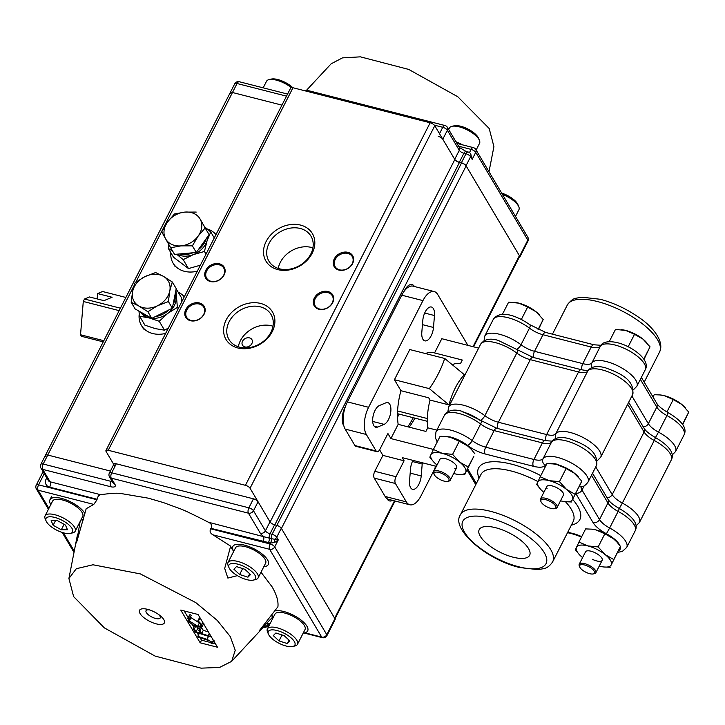 <?xml version="1.0" encoding="UTF-8"?>
<svg xmlns="http://www.w3.org/2000/svg" width="725" height="725" viewBox="0 0 725 725"><rect width="100%" height="100%" fill="white"/><g stroke="black" fill="none" stroke-linecap="round" stroke-linejoin="round"><path stroke-width="1.09" d="M444.715 358.467C441.262 368.943 436.133 379.003 429.345 388.636L394.427 379.719L409.797 349.55L444.715 358.467L464.372 374.734A42.974 20.382 104.3 0 0 455.418 387.694A42.974 20.382 104.3 0 0 448.993 404.913L430.043 400.073A42.974 20.382 104.3 0 0 427.741 427.822L436.84 430.142M478.636 348.118L441.797 338.711L434.547 352.939A46.971 22.276 104.3 0 0 433.632 352.667A46.971 22.276 104.3 0 0 425.484 353.555M434.547 352.939L462.287 360.026L460.457 363.633A42.974 20.382 104.3 0 0 460.384 363.615A42.974 20.382 104.3 0 0 452.309 364.711M375.052 410.386A11.31 5.365 104.3 0 0 375.749 427.243A11.31 5.365 104.3 0 0 377.653 427.052L384.114 424.361A11.31 5.365 104.3 0 0 390.612 413.023A11.31 5.365 104.3 0 0 387.812 402.629A11.31 5.365 104.3 0 0 385.899 402.819L379.438 405.511A11.31 5.365 104.3 0 0 375.052 410.386M425.14 312.076A11.31 5.365 104.3 0 0 422.802 320.405L421.814 332.331A11.31 5.365 104.3 0 0 424.85 340.859A11.31 5.365 104.3 0 0 433.487 327.464L434.474 315.538A11.31 5.365 104.3 0 0 431.438 307.01A11.31 5.365 104.3 0 0 425.14 312.076M412.96 460.375A11.31 5.365 104.3 0 0 412.869 460.547A11.31 5.365 104.3 0 0 410.531 468.876L409.543 480.802A11.31 5.365 104.3 0 0 412.579 489.33A11.31 5.365 104.3 0 0 421.216 475.935L422.204 464.018A11.31 5.365 104.3 0 0 422.267 462.749M429.345 388.636L448.993 404.913M430.043 400.073L428.692 397.798L400.943 390.712A46.971 22.276 104.3 0 0 398.161 424.343L390.911 438.58L433.414 449.428M398.161 424.343L425.91 431.429L427.741 427.822M436.359 466.356L402.221 457.629L404.088 460.792L395.986 476.706L374.789 471.295L382.9 455.382L404.088 460.792M394.427 379.719L400.943 390.712M390.911 438.58L387.911 433.523L379.809 449.437A5.048 2.393 -75.7 0 1 377 451.693A5.048 2.393 -75.7 0 1 376.121 450.968L366.352 434.493A20.2 9.579 -75.7 0 1 368.599 407.296L422.956 300.612A20.2 9.579 -75.7 0 1 434.202 291.559A20.2 9.579 -75.7 0 1 437.692 294.468L467.897 345.372M409.19 427.161A46.971 22.276 104.3 0 0 414.872 418.126M435.381 466.103A5.048 2.393 -75.7 0 1 434.357 469.646L421.062 495.737A20.2 9.579 -75.7 0 1 409.815 504.781A20.2 9.579 -75.7 0 1 406.317 501.881L395.424 483.502A5.048 2.393 -75.7 0 1 395.986 476.706M379.601 449.817L382.9 455.382M434.202 291.559L413.005 286.148A20.2 9.579 104.3 0 0 401.759 295.193L422.956 300.612M368.599 407.296L347.402 401.886L401.759 295.193M347.402 401.886A20.2 9.579 104.3 0 0 345.154 429.082L366.352 434.493M376.121 450.968L354.924 445.558L345.154 429.082M354.924 445.558A5.048 2.393 104.3 0 0 355.803 446.283L377 451.693M409.815 504.781L388.618 499.371A20.2 9.579 -75.7 0 1 385.12 496.462L374.227 478.092A5.048 2.393 -75.7 0 1 374.789 471.295M495.683 527.728A28.284 10.667 27 0 1 521.085 540.542A28.284 10.667 27 0 1 529.622 555.314A28.284 10.667 27 0 1 513.164 557.208A28.284 10.667 27 0 1 487.762 544.393A28.284 10.667 27 0 1 479.225 529.631A28.284 10.667 27 0 1 495.683 527.728M546.65 464.163A20.3 7.658 -153 0 0 545.399 465.233A21.034 7.93 27 0 1 533.382 466.293L485.134 453.968A21.034 7.93 27 0 1 467.344 445.304A20.3 7.658 -153 0 0 450.171 436.93L441.298 436.323M439.812 436.876L438.063 440.311M579.783 485.505L581.586 481.563M581.196 480.376L572.143 471.123L557.008 464.218A20.3 7.658 -153 0 0 548.136 463.61M397.508 413.694L427.324 421.307M427.351 418.552L397.599 410.957M434.175 474.458L433.704 473.343A9.343 3.525 27 0 1 433.641 471.694A9.343 3.525 27 0 1 435.48 470.697A9.343 3.525 27 0 1 445.612 473.969A9.343 3.525 27 0 1 450.288 480.177A9.343 3.525 27 0 1 448.911 481.092L447.742 481.364A8.337 3.145 27 0 1 447.325 481.436A8.337 3.145 27 0 1 439.776 479.397A8.337 3.145 27 0 1 434.175 474.458A8.337 3.145 27 0 1 435.752 472.102A8.337 3.145 27 0 1 446.138 475.963A8.337 3.145 27 0 1 447.742 481.364M523.097 320.359L519.598 318.601M503.123 314.396L502.389 314.414M521.529 319.091L527.682 307.019L518.882 303.159L508.633 302.153L502.47 314.224M538.05 329.621L543.188 319.526L536.165 311.85L527.682 307.019M538.331 329.748L543.188 319.526M539.808 315.312L539.409 314.877A19.339 7.295 -153 0 0 536.165 311.85A19.339 7.295 -153 0 0 518.882 303.159A19.339 7.295 -153 0 0 514.986 302.425L514.514 302.379M579.737 567.013L579.275 565.899A9.343 3.525 27 0 1 579.202 564.258A9.343 3.525 27 0 1 581.042 563.262A9.343 3.525 27 0 1 591.174 566.524A9.343 3.525 27 0 1 595.85 572.741A9.343 3.525 27 0 1 594.473 573.647L593.304 573.928A8.337 3.145 27 0 1 592.887 574.001A8.337 3.145 27 0 1 585.338 571.962A8.337 3.145 27 0 1 579.737 567.013A8.337 3.145 27 0 1 581.314 564.657A8.337 3.145 27 0 1 591.7 568.518A8.337 3.145 27 0 1 593.304 573.928M682.497 424.388L681.989 423.672M668.658 412.924L665.867 411.338M667.091 411.655L673.244 399.575L664.444 395.714L660.076 394.944L654.195 394.708L653.026 397.01M682.597 424.17L688.75 412.09L681.727 404.405L673.244 399.575M682.687 424.678L688.75 412.09M685.37 407.867L684.971 407.432A19.339 7.295 -153 0 0 681.727 404.405A19.339 7.295 -153 0 0 664.444 395.714A19.339 7.295 -153 0 0 660.548 394.989L660.076 394.935M541.013 501.736L540.551 500.622A9.343 3.525 27 0 1 540.478 498.981A9.343 3.525 27 0 1 548.136 499.063A9.343 3.525 27 0 1 556.773 505.252A9.343 3.525 27 0 1 557.126 507.464A9.343 3.525 27 0 1 555.758 508.37L554.58 508.651A8.337 3.145 27 0 1 547.393 507.074A8.337 3.145 27 0 1 541.267 502.235A8.337 3.145 27 0 1 541.013 501.736A8.337 3.145 27 0 1 546.224 499.824A8.337 3.145 27 0 1 555.486 505.869A8.337 3.145 27 0 1 554.58 508.651M629.934 347.647L626.445 345.879M609.961 341.674L609.227 341.702M643.773 359.111L643.265 358.395M609.317 341.511L615.471 329.431L625.72 330.437A19.339 7.295 -153 0 0 621.823 329.712L621.352 329.657M634.52 334.298L625.72 330.437A19.339 7.295 -153 0 1 643.002 339.128L634.52 334.298L628.367 346.378M643.873 358.893L650.026 346.813L643.002 339.128A19.339 7.295 -153 0 1 646.256 342.155L646.646 342.59M643.963 359.401L650.026 346.813M433.641 471.694L439.966 459.278A9.343 3.525 27 0 1 441.806 458.282A9.343 3.525 27 0 1 451.938 461.544A9.343 3.525 27 0 1 456.614 467.761A9.343 3.525 27 0 1 454.774 468.749M453.687 473.507A19.493 7.35 -153 0 0 454.321 473.679A19.493 7.35 -153 0 0 458.245 474.413A19.493 7.35 -153 0 0 461.825 474.44A19.493 7.35 -153 0 0 465.704 472.274A19.493 7.35 -153 0 0 459.677 462.115A19.493 7.35 -153 0 0 442.259 453.361A19.493 7.35 -153 0 0 430.877 454.756A19.493 7.35 -153 0 0 433.623 461.87A19.493 7.35 -153 0 0 436.903 464.915A19.493 7.35 -153 0 0 437.039 465.024M458.245 474.413L464.653 474.694L468.223 466.982L459.677 462.115L452.599 454.376L442.259 453.361L433.396 449.473L429.825 457.176L433.623 461.87M459.288 441.244L467.833 446.111L471.114 449.165A19.493 7.35 -153 0 0 467.833 446.111A19.493 7.35 -153 0 0 450.415 437.356A19.493 7.35 -153 0 0 446.491 436.622L450.415 437.356L459.288 441.244L452.599 454.376M433.396 449.473L440.084 436.341L446.02 436.568M468.223 466.982L473.86 456.27L464.653 474.694M471.504 449.6L474.911 453.85M547.158 488.768A9.343 3.525 27 0 1 546.804 486.557A9.343 3.525 27 0 1 554.462 486.647A9.343 3.525 27 0 1 563.098 492.837A9.343 3.525 27 0 1 563.452 495.039L557.126 507.464M543.877 492.311A19.493 7.35 27 0 1 543.741 492.202A19.493 7.35 27 0 1 540.469 489.148A19.493 7.35 27 0 1 538.503 486.557A19.493 7.35 27 0 1 537.714 482.043A19.493 7.35 27 0 1 549.106 480.639L540.234 476.751L546.922 463.619L553.329 463.9A19.493 7.35 27 0 1 557.253 464.634A19.493 7.35 27 0 1 574.671 473.398L581.758 481.137L572.542 499.561A19.493 7.35 27 0 1 565.083 501.691A19.493 7.35 27 0 1 561.159 500.957A19.493 7.35 27 0 1 560.525 500.794M540.234 476.751L536.663 484.463L540.469 489.148M552.858 463.855L557.253 464.634L566.125 468.522L574.671 473.398A19.493 7.35 27 0 1 577.952 476.443L578.351 476.887M575.061 494.269L566.515 489.393L559.437 481.654L549.106 480.639A19.493 7.35 27 0 1 566.515 489.393A19.493 7.35 27 0 1 572.542 499.561L581.758 481.137M559.437 481.654L566.125 468.522M565.083 501.691L571.49 501.972M579.202 564.258L585.528 551.834A9.343 3.525 27 0 1 595.334 552.876A9.343 3.525 27 0 1 602.176 560.316A9.343 3.525 27 0 1 592.37 559.274M582.601 557.588A19.493 7.35 27 0 1 582.465 557.48A19.493 7.35 27 0 1 579.184 554.426A19.493 7.35 27 0 1 576.438 547.321A19.493 7.35 27 0 1 587.83 545.916L578.958 542.028L585.646 528.897L592.053 529.178A19.493 7.35 27 0 1 595.977 529.912A19.493 7.35 27 0 1 605.103 533.401A19.493 7.35 27 0 1 613.395 538.675A19.493 7.35 27 0 1 616.676 541.72L620.473 546.414L611.266 564.838A19.493 7.35 27 0 1 603.807 566.977A19.493 7.35 27 0 1 599.883 566.234A19.493 7.35 27 0 1 599.249 566.071M591.582 529.132L595.977 529.912L604.849 533.799L613.395 538.675L617.066 542.164M598.161 546.931L587.83 545.916A19.493 7.35 27 0 1 605.239 554.679A19.493 7.35 27 0 1 611.266 564.838L613.785 559.546L605.239 554.679L598.161 546.931L604.849 533.799M620.473 546.414L613.785 559.546M578.958 542.028L575.387 549.74L579.184 554.426M603.807 566.977L610.214 567.249M249.491 337.895A5.465 4.35 149.3 0 1 251.901 339.617A5.465 4.35 149.3 0 1 250.841 345.018A5.465 4.35 149.3 0 1 244.896 346.913A5.465 4.35 149.3 0 1 242.494 345.191A5.465 4.35 149.3 0 1 243.546 339.789A5.465 4.35 149.3 0 1 249.491 337.895M413.223 417.709A49.49 23.472 -75.7 0 1 413.178 417.799A49.49 23.472 -75.7 0 1 407.767 426.798A49.49 23.472 -75.7 0 0 413.223 417.709M260.311 306.838A24.46 19.457 149.3 0 1 271.059 314.541A24.46 19.457 149.3 0 1 266.329 338.711A24.46 19.457 149.3 0 1 239.739 347.212A24.46 19.457 149.3 0 1 228.982 339.508A24.46 19.457 149.3 0 1 233.713 315.339A24.46 19.457 149.3 0 1 260.311 306.838M272.981 326.232A24.46 19.457 -30.7 0 0 271.567 325.815A24.46 19.457 -30.7 0 0 238.317 346.795M338.928 270.072A10.739 8.537 -30.7 0 0 352.604 263.547A10.739 8.537 -30.7 0 0 347.955 252.345A10.739 8.537 -30.7 0 0 334.288 258.87A10.739 8.537 -30.7 0 0 338.928 270.072M339.508 269.827A9.942 7.912 -30.7 0 0 350.32 266.374A9.942 7.912 -30.7 0 0 352.241 256.55A9.942 7.912 -30.7 0 0 347.873 253.424A9.942 7.912 -30.7 0 0 337.062 256.877A9.942 7.912 -30.7 0 0 335.14 266.691A9.942 7.912 -30.7 0 0 339.508 269.827M318.964 309.249A10.739 8.537 -30.7 0 0 332.639 302.724A10.739 8.537 -30.7 0 0 327.999 291.532A10.739 8.537 -30.7 0 0 314.324 298.048A10.739 8.537 -30.7 0 0 318.964 309.249M319.544 309.004A9.942 7.912 -30.7 0 0 330.355 305.551A9.942 7.912 -30.7 0 0 332.277 295.728A9.942 7.912 -30.7 0 0 327.908 292.601A9.942 7.912 -30.7 0 0 317.097 296.054A9.942 7.912 -30.7 0 0 315.176 305.877A9.942 7.912 -30.7 0 0 319.544 309.004M190.458 320.713A10.739 8.537 -30.7 0 0 204.124 314.188A10.739 8.537 -30.7 0 0 199.484 302.987A10.739 8.537 -30.7 0 0 185.808 309.512A10.739 8.537 -30.7 0 0 190.458 320.713M191.038 320.468A9.942 7.912 -30.7 0 0 201.84 317.015A9.942 7.912 -30.7 0 0 203.761 307.192A9.942 7.912 -30.7 0 0 199.393 304.065A9.942 7.912 -30.7 0 0 188.582 307.518A9.942 7.912 -30.7 0 0 186.66 317.342A9.942 7.912 -30.7 0 0 191.038 320.468M210.413 281.527A10.739 8.537 -30.7 0 0 224.088 275.011A10.739 8.537 -30.7 0 0 219.448 263.809A10.739 8.537 -30.7 0 0 205.773 270.334A10.739 8.537 -30.7 0 0 210.413 281.527M210.993 281.291A9.942 7.912 -30.7 0 0 221.805 277.838A9.942 7.912 -30.7 0 0 223.726 268.014A9.942 7.912 -30.7 0 0 219.358 264.879A9.942 7.912 -30.7 0 0 208.546 268.332A9.942 7.912 -30.7 0 0 206.625 278.155A9.942 7.912 -30.7 0 0 210.993 281.291M237.891 347.982A26.988 21.469 -30.7 0 0 272.265 331.588A26.988 21.469 -30.7 0 0 260.592 303.44A26.988 21.469 -30.7 0 0 226.218 319.834A26.988 21.469 -30.7 0 0 237.891 347.982M277.82 269.618A26.988 21.469 -30.7 0 0 312.194 253.224A26.988 21.469 -30.7 0 0 300.513 225.076A26.988 21.469 -30.7 0 0 266.147 241.47A26.988 21.469 -30.7 0 0 277.82 269.618M279.66 268.848A24.46 19.457 -30.7 0 0 306.258 260.347A24.46 19.457 -30.7 0 0 310.989 236.187A24.46 19.457 -30.7 0 0 300.232 228.475A24.46 19.457 -30.7 0 0 273.642 236.975A24.46 19.457 -30.7 0 0 268.912 261.145A24.46 19.457 -30.7 0 0 279.66 268.848M414.446 286.52A13.893 6.588 104.3 0 0 408.093 285.822A13.893 6.588 104.3 0 0 404.351 290.798A13.893 6.588 104.3 0 0 404.052 291.405M407.967 287.39L407.967 287.39A10.15 4.812 104.3 0 0 406.471 287.481M345.499 406.317A13.893 6.588 104.3 0 0 345.191 406.906A13.893 6.588 104.3 0 0 343.152 424.605A13.893 6.588 104.3 0 0 343.877 425.965M312.91 247.868A24.46 19.457 -30.7 0 0 311.487 247.452A24.46 19.457 -30.7 0 0 278.246 268.431M135.865 282.116L232.471 92.501L281.943 105.134L232.471 92.501A3.978 1.504 -153 0 0 230.16 92.773A3.978 1.504 -153 0 0 230.314 93.715M292.972 87.743A3.978 1.504 -153 0 0 290.662 88.015L105.941 450.551A3.978 1.504 27 0 1 108.252 450.279L245.431 485.315A3.978 1.504 27 0 1 250.053 488.251L270.108 522.054L454.829 159.518L434.773 125.715A3.978 1.504 -153 0 0 430.152 122.779L292.972 87.743L108.252 450.279M454.829 159.518A3.978 1.504 -153 0 0 459.451 162.454L461.517 162.989L276.877 525.371M473.579 346.831L519.544 256.632A3.978 1.504 -153 0 0 519.39 255.689L466.139 165.925A3.978 1.504 -153 0 0 461.517 162.989M466.139 165.925L281.418 528.462L334.669 618.226L394.472 500.866M114.94 466.402L106.095 451.485A3.978 1.504 27 0 1 105.941 450.551M111.541 480.331L111.016 481.355L43.174 464.027L47.75 455.037L110.408 471.042L47.75 455.037A3.978 1.504 -153 0 0 45.439 455.309A3.978 1.504 27 0 1 47.75 455.037L134.062 285.65M45.593 456.243A3.978 1.504 27 0 1 45.439 455.309L230.16 92.773A3.978 1.504 -153 0 1 232.471 92.501L237.057 83.511L286.52 96.144M386.933 498.546A13.893 6.588 104.3 0 0 392.551 500.368M342.517 422.376A10.15 4.812 104.3 0 0 343.297 422.983M168.998 309.856A19.883 15.814 149.3 0 1 162.681 314.315A19.883 15.814 149.3 0 1 155.395 316.58M148.063 316.245A19.883 15.814 149.3 0 1 140.858 312.176M147.855 311.723L157.579 305.714A19.883 15.814 149.3 0 1 138.973 306.077A19.883 15.814 149.3 0 1 133.391 300.005A19.883 15.814 149.3 0 1 132.575 291.568L131.18 302.289L138.973 306.077L147.855 311.723L151.797 318.357L135.122 308.932L131.18 302.289M175.06 294.468A19.883 15.814 149.3 0 1 173.085 304.455M172.278 281.971L163.397 276.334A19.883 15.814 149.3 0 1 169.795 290.843A19.883 15.814 149.3 0 1 157.579 305.714L168.399 301.564L169.795 290.843L172.278 281.971L176.22 288.613L172.342 308.207L151.797 318.357M144.782 276.696L135.058 282.696L132.575 291.568A19.883 15.814 149.3 0 1 144.782 276.696A19.883 15.814 149.3 0 1 163.397 276.334L155.612 272.546L144.782 276.696M168.399 301.564L172.342 308.207M204.93 227.188A19.883 15.814 149.3 0 1 205.084 227.451A19.883 15.814 149.3 0 1 205.238 227.704A19.883 15.814 149.3 0 1 205.628 228.466M206.272 238.579A19.883 15.814 149.3 0 1 198.324 249.681M192.877 252.789A19.883 15.814 149.3 0 1 179.51 253.968M205.157 227.994L200.136 219.104A19.883 15.814 149.3 0 1 198.215 235.997A19.883 15.814 149.3 0 1 190.63 242.784A19.883 15.814 149.3 0 1 180.96 245.875L192.37 245.838L198.215 235.997L205.157 227.994L209.09 234.637L196.312 252.481L174.589 254.403L170.656 247.76L180.96 245.875A19.883 15.814 149.3 0 1 165.635 238.869L170.656 247.76M196.212 212.072L184.802 212.099A19.883 15.814 149.3 0 1 200.136 219.104L209.09 234.637M161.711 231.837L165.635 238.869A19.883 15.814 149.3 0 1 167.547 221.986L161.711 231.837M192.37 245.838L196.312 252.481M184.802 212.099L174.489 213.984L167.547 221.986A19.883 15.814 149.3 0 1 184.802 212.099M165.626 333.409A25.846 20.563 149.3 0 1 145.453 329.993A25.846 20.563 149.3 0 1 141.411 325.398A25.846 20.563 149.3 0 1 139.273 313.744M178.16 292.175A25.846 20.563 149.3 0 1 181.83 294.423A25.846 20.563 149.3 0 1 184.286 296.797M197.327 271.186A25.846 20.563 149.3 0 1 173.112 263.184A25.846 20.563 149.3 0 1 170.837 252.69M207.205 228.946A25.846 20.563 149.3 0 1 215.987 234.574M176.175 288.831L181.241 297.377L181.848 301.573M168.345 328.081L164.521 330.192L155.286 328.615L144.937 325.19L139.644 316.263L148.888 317.84L159.228 321.266L164.521 330.192M175.903 290.208L177.38 307.355L178.196 308.732M177.38 307.355L167.756 313.39L159.228 321.266M139.644 316.263L138.91 311.07M175.296 293.263A19.883 15.814 149.3 0 1 176.121 296.978A19.883 15.814 149.3 0 1 167.756 313.39A19.883 15.814 149.3 0 1 151.851 318.329M151.724 318.32A19.883 15.814 149.3 0 1 148.888 317.84A19.883 15.814 149.3 0 1 140.333 311.877M199.656 265.413L188.482 268.576L173.538 257.239L168.236 248.312L172.731 251.276M204.822 226.998L210.757 231.973L214.283 237.918M210.757 231.973L207.051 240.8L204.441 251.475L206.018 254.14M204.441 251.475L193.267 254.638L183.189 259.65L188.482 268.576M176.664 254.221L183.189 259.65M168.236 248.312L168.952 244.769M205.538 228.275A19.883 15.814 149.3 0 1 206.806 230.559M207.848 236.368A19.883 15.814 149.3 0 1 207.051 240.8A19.883 15.814 149.3 0 1 193.267 254.638A19.883 15.814 149.3 0 1 176.927 254.194M488.994 171.743L493.915 146.631L489.194 128.515L457.837 96.778L408.719 69.428L360.397 56.84L342.481 57.873L331.162 63.782L306.421 90.38M519.1 257.502A3.978 1.504 -153 0 0 519.816 257.085A3.978 1.504 -153 0 0 519.662 256.142L466.021 165.717A3.978 1.504 -153 0 0 461.399 162.781L459.333 162.255A3.978 1.504 27 0 1 454.711 159.31L442.794 139.227A3.978 1.504 -153 0 0 438.172 136.291M519.662 256.142L527.818 240.129L475.736 152.341L472.165 159.364L470.625 153.836A3.978 3.163 149.3 0 1 470.597 156.727L466.021 165.717M46.128 521.039L45.204 518.846A16.902 6.38 27 0 1 45.077 515.865L52.608 501.102A16.902 6.38 27 0 1 57.103 499.226A16.902 6.38 27 0 1 75.019 505.706A16.902 6.38 27 0 1 82.722 516.445L75.201 531.217A16.902 6.38 27 0 1 72.708 532.857L70.398 533.401A14.917 5.628 27 0 1 68.621 533.6A14.917 5.628 27 0 1 55.426 529.486A14.917 5.628 27 0 1 46.128 521.039A14.917 5.628 27 0 1 49.98 516.762A14.917 5.628 27 0 1 68.123 524.193A14.917 5.628 27 0 1 70.398 533.401M45.077 515.865A16.902 6.38 27 0 1 49.581 513.998A16.902 6.38 27 0 1 67.498 520.478A16.902 6.38 27 0 1 75.201 531.217M67.461 529.721L61.29 529.812L53.133 525.263L51.149 520.641L57.311 520.55L65.468 525.09L67.461 529.721M64.09 524.32L61.29 529.812M53.133 525.263L55.526 520.577M268.422 634.139L267.498 631.946A16.902 6.38 27 0 1 267.371 628.965L274.902 614.202A16.902 6.38 27 0 1 285.795 613.35A16.902 6.38 27 0 1 301.283 621.905A16.902 6.38 27 0 1 305.017 629.545L297.495 644.308A16.902 6.38 27 0 1 295.012 645.957L292.692 646.501A14.917 5.628 27 0 1 271.603 638.245A14.917 5.628 27 0 1 268.422 634.139A14.917 5.628 27 0 1 275.292 630.134A14.917 5.628 27 0 1 291.595 638.308A14.917 5.628 27 0 1 292.692 646.501M267.371 628.965A16.902 6.38 27 0 1 278.273 628.122A16.902 6.38 27 0 1 293.761 636.677A16.902 6.38 27 0 1 297.495 644.308M279.025 640.909L273.289 635.607L275.862 632.979L284.173 635.644L289.909 640.945L287.327 643.573L279.025 640.909L282.052 634.964M287.327 643.573L289.067 640.166M229.037 567.748L228.121 565.554A16.902 6.38 27 0 1 227.994 562.573L235.516 547.81A16.902 6.38 27 0 1 246.418 546.967A16.902 6.38 27 0 1 261.906 555.522A16.902 6.38 27 0 1 265.631 563.153L258.109 577.925A16.902 6.38 27 0 1 255.626 579.565L253.306 580.109A14.917 5.628 27 0 1 232.218 571.853A14.917 5.628 27 0 1 229.037 567.748A14.917 5.628 27 0 1 235.915 563.742A14.917 5.628 27 0 1 252.209 571.925A14.917 5.628 27 0 1 253.306 580.109M227.994 562.573A16.902 6.38 27 0 1 238.888 561.73A16.902 6.38 27 0 1 254.384 570.285A16.902 6.38 27 0 1 258.109 577.925M239.64 574.517L233.903 569.225L236.486 566.588L244.796 569.261L250.524 574.553L247.95 577.182L239.64 574.517L242.667 568.572M247.95 577.182L249.681 573.783M291.305 87.616A16.902 6.38 -153 0 0 269.002 79.623A16.902 6.38 -153 0 0 266.519 81.273L263.175 87.834M292.791 87.707A14.917 5.628 -153 0 0 271.322 79.079L269.002 79.623M476.126 150.039L479.551 143.323A16.902 6.38 -153 0 0 479.424 140.342A16.902 6.38 -153 0 0 459.26 126.848A16.902 6.38 -153 0 0 451.911 126.331A16.902 6.38 -153 0 0 449.428 127.981L448.666 129.476M479.424 140.342L478.5 138.149A14.917 5.628 -153 0 0 460.71 126.241A14.917 5.628 -153 0 0 454.231 125.788L451.911 126.331M515.511 216.431L518.928 209.715A16.902 6.38 -153 0 0 518.801 206.734A16.902 6.38 -153 0 0 502.47 194.454M518.801 206.734L517.886 204.541A14.917 5.628 -153 0 0 501.646 193.077M103.24 341.865L81.436 336.291A26.245 12.443 -75.7 0 1 80.529 334.76L103.829 340.705M119.163 310.626L83.284 301.464L80.529 334.76M83.284 301.464A26.245 12.443 -75.7 0 1 84.517 299.026L120.395 308.188M125.869 297.458L102.56 291.513L97.603 293.58L112.085 297.277L103.956 300.657L89.474 296.96L84.517 299.026M97.168 298.927L97.603 293.58M397.536 417.174L399.094 414.102M163.832 619.639A13.92 5.247 -153 0 0 160.098 615.607A13.92 5.247 -153 0 0 147.991 609.444A13.92 5.247 -153 0 0 140.088 613.577A13.92 5.247 -153 0 0 156.265 623.862A13.92 5.247 -153 0 0 163.832 619.639M149.667 609.952A7.957 3 -153 0 0 146.35 612.58A7.957 3 -153 0 0 155.594 618.461A7.957 3 -153 0 0 159.917 616.042A7.957 3 -153 0 0 158.703 614.555M180.761 610.069L198.061 614.492L217.491 647.235L200.191 642.812L180.761 610.069M230.305 636.613L217.282 620.428L195.813 602.62L140.369 573.91L92.972 564.775L76.315 568.708L68.911 578.496L73.624 596.603L104.318 627.859L155.078 656.08L201.088 668.16L219.621 667.417L231.665 661.345L235.235 650.28L230.305 636.613M83.257 519.988L81.372 519.925M48.901 508.37L38.117 490.2L93.779 504.41L86.175 508.723L76.424 542.989L80.14 521.511M100.612 494.704L50.098 481.799A3.978 1.885 -75.7 0 1 49.653 487.155L97.059 499.262L97.032 499.77L38.561 484.844L44.261 473.661M261.018 572.206L272.083 586.833C276.597 594.554 278.545 601.197 277.911 606.762L259.169 630.886L272.7 617.12A23.345 8.809 27 0 1 271.177 615.027M208.465 522.245L271.322 538.675L278.282 539.88L274.603 542.536L270.543 543.052L270.081 543.958L210.694 528.797C209.443 531.353 210.232 533.382 213.059 534.869L269.637 549.314L321.719 637.112L304.872 632.807M233.495 550.946A23.345 8.809 27 0 1 230.641 546.152L213.059 534.869M230.641 546.152L224.696 568.409L227.858 578.07L237.383 575.641M93.779 504.41L97.032 499.77M97.059 499.262C97.766 496.453 98.953 494.939 100.621 494.713C110.961 493.245 117.812 492.864 121.175 493.562L148.444 498.193L163.56 502.642L178.966 508.316C182.546 509.394 192.388 514.043 208.474 522.254C211.483 523.677 212.371 525.725 211.129 528.389L210.694 528.797M334.941 618.679L326.785 634.692A3.978 1.504 27 0 1 326.93 635.635L335.095 619.621A3.978 1.504 -153 0 0 334.941 618.679L281.3 528.253A3.978 1.504 -153 0 0 276.678 525.317L272.093 534.307A3.978 1.885 -75.7 0 0 271.322 538.675A3.978 1.885 -75.7 0 1 270.543 543.052L211.129 528.389M276.678 525.317L274.612 524.782A3.978 1.504 27 0 1 269.99 521.846L258.073 501.763A3.978 1.504 -153 0 0 253.451 498.827L116.272 463.792A3.978 1.504 -153 0 0 113.961 464.063L109.375 473.053A3.978 1.504 27 0 1 111.686 472.791L116.272 463.792M189.968 614.61L188.301 617.89L189.615 618.615L189.352 620.935L197.662 626.291L200.997 626.001L200.68 624.361L197.635 621.307L198.378 621.135L201.786 624.615L202.012 626.862L198.124 626.998C193.439 625.548 190.113 623.391 188.156 620.528L188.301 617.89L187.784 618.479L189.452 615.199L189.968 614.61L191.291 615.335L189.062 619.177M190.63 616.64L191.019 617.646L199.71 623.101M197.635 621.307L199.312 618.026L200.064 617.863M196.557 626.518L197.717 628.484L199.457 629.046M201.061 627.288L203.308 630.297L208.419 631.955M208.646 636.033L211.446 637.048M211.229 642.667L201.523 640.193L199.991 637.61M198.469 635.037L197.046 632.644M193.829 627.225L192.089 624.279M188.183 617.7L184.177 610.939M215.416 643.737L212.688 643.039M201.523 640.193L200.191 642.812M197.807 636.342L207.015 639.323L212.298 642.341L212.017 643.891L209.951 641L198.215 637.03L197.807 636.342L199.312 633.378M211.138 641.997L210.993 643.129L211.31 642.513M212.298 642.341L213.358 640.266M214.156 640.166L212.017 643.891M193.167 628.521L194.354 628.901L196.049 631.765L200.453 633.188L198.777 630.369L199.964 630.75L201.632 633.577L208.066 635.662L208.474 636.36L195.27 632.073L193.167 628.521L194.599 625.702M208.474 636.36L209.661 634.04M208.066 635.662L209.244 633.342M201.632 633.577L203.308 630.297M199.964 630.75L201.632 627.469M198.777 630.369L200.317 627.342M196.049 631.765L197.717 628.484M194.354 628.901L195.723 626.201M201.786 624.615L202.837 622.548M203.879 623.328L202.012 626.862M198.378 621.135L200.046 617.854M197.662 626.291L199.33 623.011M189.352 620.935L191.019 617.646M45.439 455.309L40.863 464.299A3.978 1.504 27 0 1 43.174 464.027A3.978 1.885 -75.7 0 0 42.73 469.383A3.978 3.163 149.3 0 1 40.981 468.132L48.348 480.548A3.978 3.163 149.3 0 0 50.098 481.799L42.73 469.383L110.572 486.711A7.957 3 27 0 0 114.903 484.3L111.251 478.138L248.43 513.173L260.338 533.256A7.957 3 27 0 0 263.447 536.283A3.978 1.885 -75.7 0 1 263.003 541.638M303.993 632.979L322.407 637.683A3.978 1.885 -75.7 0 1 321.719 637.112A3.978 3.163 149.3 0 0 326.785 634.692L274.702 546.904L278.282 539.88L276.714 537.243A3.978 3.163 -30.7 0 1 274.884 539.128A3.978 1.903 -95 0 0 274.603 542.536M455.934 141.728A19.883 7.504 27 0 1 462.405 144.828M50.813 504.618A19.883 7.504 27 0 1 49.943 499.743A19.883 7.504 27 0 1 55.508 497.54A19.883 7.504 27 0 1 84.925 513.635M83.402 519.444A19.883 7.504 27 0 1 80.928 519.97M303.222 633.061A19.883 7.504 -153 0 0 307.672 630.895A19.883 7.504 -153 0 0 301.673 620.518A19.883 7.504 -153 0 0 283.81 611.51A19.883 7.504 -153 0 0 274.295 611.166M271.92 614.093A19.883 7.504 -153 0 0 273.108 617.718M263.837 566.678A19.883 7.504 -153 0 0 268.295 564.512A19.883 7.504 -153 0 0 262.287 554.127A19.883 7.504 -153 0 0 244.425 545.118A19.883 7.504 -153 0 0 232.861 546.451A19.883 7.504 -153 0 0 233.722 551.326M517.106 349.595L498.129 340.351C489.991 337.932 484.137 339.255 480.566 344.321A25.357 9.561 27 0 1 495.32 342.617A25.357 9.561 27 0 1 516.771 353.066A5.048 2.003 -52.9 0 0 517.106 349.595L533.092 357.389A5.048 2.393 -75.7 0 0 530.283 359.654L578.532 371.97A5.048 2.393 -75.7 0 1 581.341 369.714L533.092 357.389M602.158 369.895A25.357 9.561 27 0 1 624.932 381.386A25.357 9.561 27 0 1 632.59 394.627C635.426 379.021 617.528 372.197 604.976 367.638C596.72 365.572 591.056 366.578 587.975 370.656A5.048 4.667 -145.1 0 0 587.667 371.173A25.357 9.561 27 0 1 602.158 369.895M619.123 508.823L622.349 503.077A25.357 9.561 27 0 1 639.423 522.498L671.314 459.904A25.357 9.561 27 0 0 654.24 440.483L622.349 503.077A15.977 6.027 27 0 1 612.199 494.613L595.76 466.9M480.566 344.321L448.675 406.915A25.357 9.561 27 0 1 463.429 405.212A25.357 9.561 27 0 1 484.871 415.661L516.771 353.066A15.977 6.027 -153 0 0 530.283 359.654L498.392 422.249A15.977 6.027 27 0 1 484.871 415.661A5.048 2.003 -52.9 0 1 480.557 420.21M480.041 420.382A20.3 7.658 -153 0 0 462.867 412.008M497.577 428.475A5.048 2.393 -75.7 0 1 498.392 422.249L546.641 434.565L578.532 371.97A15.977 6.027 -153 0 0 587.667 371.173L555.776 433.767A25.357 9.561 27 0 1 570.267 432.49A25.357 9.561 27 0 1 593.041 443.981A25.357 9.561 27 0 1 600.699 457.221L597.264 460.719M374.163 426.155L377.653 427.052M627.651 404.305L644.09 432.018A5.048 4.015 -30.7 0 0 644.126 428.348L628.675 402.303M607.124 497.821A5.048 4.015 -30.7 0 0 612.199 494.613L644.09 432.018A15.977 6.027 -153 0 0 654.24 440.483L655.527 437.61C669.456 445.893 674.721 453.324 671.314 459.904M556.057 438.398A5.048 4.667 -145.1 0 1 555.776 433.767A15.977 6.027 27 0 1 546.641 434.565A5.048 2.393 -75.7 0 0 545.825 440.791M384.114 424.361L372.677 421.433M434.474 315.538L424.678 313.037M422.448 324.646L433.487 327.464M374.227 478.092L395.424 483.502M406.317 501.881L385.12 496.462M422.204 464.018L412.407 461.517M410.178 473.117L421.216 475.935M459.179 413.549A25.357 9.561 27 0 1 480.63 423.998A5.048 2.003 -52.9 0 0 480.965 420.518L461.988 411.283C453.859 408.864 448.005 410.187 444.434 415.253A25.357 9.561 27 0 1 459.179 413.549M566.017 440.827A25.357 9.561 27 0 1 588.791 452.318A25.357 9.561 27 0 1 596.448 465.55C599.285 449.953 581.387 443.129 568.835 438.571C560.579 436.504 554.915 437.51 551.834 441.588A5.048 4.667 -145.1 0 0 551.526 442.105A25.357 9.561 27 0 1 566.017 440.827M619.92 545.644A20.3 7.658 -153 0 0 606.426 533.745L609.653 527.999A25.357 9.561 27 0 1 626.717 547.42L635.173 530.827A25.357 9.561 27 0 0 618.108 511.415L609.653 527.999A15.977 6.027 27 0 1 599.502 519.535L582.012 490.055A15.977 6.027 27 0 1 581.205 486.847M444.434 415.253L435.979 431.837A25.357 9.561 27 0 1 450.733 430.133A25.357 9.561 27 0 1 472.174 440.583L480.63 423.998A15.977 6.027 -153 0 0 494.142 430.587A5.048 2.393 -75.7 0 1 496.951 428.321L480.965 420.518M467.344 445.304A5.048 2.003 -52.9 0 0 472.174 440.583A15.977 6.027 27 0 0 485.696 447.171L494.142 430.587L542.391 442.903A5.048 2.393 -75.7 0 1 545.209 440.646L496.951 428.321M537.932 481.581A51.765 19.53 -153 0 0 511.098 470.978A51.765 19.53 -153 0 0 480.974 474.458L460.42 514.804A51.765 19.53 27 0 1 490.544 511.324A51.765 19.53 27 0 1 537.035 534.778A51.765 19.53 27 0 1 552.668 561.803L573.23 521.465A51.765 19.53 -153 0 0 571.264 509.24A51.765 19.53 -153 0 0 565.491 501.736M479.089 478.165A56.813 21.433 27 0 1 540.796 475.654M572.759 499.489A56.813 21.433 27 0 1 577.689 506.168A56.813 21.433 27 0 1 571.336 525.163M489.982 518.121A46.717 17.627 -153 0 0 464.571 532.295A46.717 17.627 -153 0 0 518.864 566.814A46.717 17.627 -153 0 0 544.276 552.649A46.717 17.627 -153 0 0 489.982 518.121M533.382 466.293A5.048 2.393 -75.7 0 1 533.944 459.487L542.391 442.903A15.977 6.027 -153 0 0 551.526 442.105L543.079 458.689A15.977 6.027 27 0 1 533.944 459.487L485.696 447.171A5.048 2.393 -75.7 0 0 485.134 453.968M591.509 475.237L607.949 502.951A5.048 4.015 -30.7 0 0 607.985 499.271L592.533 473.226M606.426 533.745A21.034 7.93 27 0 1 593.068 522.607A5.048 4.015 -30.7 0 0 599.502 519.535L607.949 502.951A15.977 6.027 -153 0 0 618.108 511.415L619.386 508.533C633.315 516.816 638.58 524.248 635.173 530.827M545.399 465.233A5.048 4.667 -145.1 0 1 543.079 458.689A25.357 9.561 27 0 1 570.339 462.414A25.357 9.561 27 0 1 587.993 482.143L596.448 465.55M584.151 485.859L582.012 490.055A5.048 4.015 -30.7 0 1 575.958 493.199M467.652 468.803L476.37 483.502M567.757 532.195L573.321 533.618A21.034 7.93 27 0 1 581.695 536.663M618.507 550.783A20.3 7.658 -153 0 0 620.31 546.84M593.068 522.607L575.804 493.507M579.23 486.656A5.048 4.223 78.5 0 0 581.269 486.828C583.208 486.937 585.447 485.369 587.993 482.143M573.321 533.618A5.048 2.393 104.3 0 0 574.2 534.343L567.53 532.648M672.129 455.064L675.555 451.566A25.357 9.561 -153 0 0 658.49 432.154L655.264 437.891M645.286 369.705L636.84 386.289A25.357 9.561 -153 0 0 629.182 373.049A25.357 9.561 -153 0 0 606.408 361.567A25.357 9.561 -153 0 0 591.917 362.835A15.977 6.027 27 0 1 582.782 363.642L591.228 347.048A15.977 6.027 -153 0 0 600.363 346.251A5.048 4.667 34.9 0 1 600.672 345.734C603.318 340.07 615.987 340.406 628.475 346.867C640.746 353.283 649.337 362.754 645.286 369.705A25.357 9.561 -153 0 0 637.628 356.464A25.357 9.561 -153 0 0 614.863 344.982A25.357 9.561 -153 0 0 600.363 346.251L591.917 362.835A5.048 4.667 34.9 0 0 592.198 367.466M581.957 369.859A5.048 2.393 104.3 0 1 582.782 363.642L534.533 351.317A15.977 6.027 27 0 1 521.012 344.728L529.467 328.144A25.357 9.561 -153 0 0 508.017 317.695A25.357 9.561 -153 0 0 493.272 319.399L484.817 335.983L484.001 340.822M516.698 349.287A5.048 2.003 127.1 0 0 521.012 344.728A25.357 9.561 -153 0 0 499.57 334.279A25.357 9.561 -153 0 0 484.817 335.983M567.312 305.017C570.421 300.766 573.348 298.501 576.121 298.211L581.758 297.187L600.246 299.271C613.595 302.823 626.318 308.768 638.426 317.106C652.971 326.594 664.743 341.819 659.569 352.015A51.765 19.53 -153 0 0 643.927 324.99A51.765 19.53 -153 0 0 597.436 301.537A51.765 19.53 -153 0 0 567.312 305.017L552.459 334.171M631.901 395.977L648.34 423.69L656.796 407.097A5.048 4.015 149.3 0 0 656.823 403.426C658.518 406.236 662.315 409.326 668.223 412.688C682.153 420.971 687.418 428.403 684.01 434.982A25.357 9.561 -153 0 0 666.946 415.561L658.49 432.154A15.977 6.027 27 0 1 648.34 423.69A5.048 4.015 149.3 0 1 643.265 426.889M601.116 345.299L594.047 344.792L545.789 332.467L529.803 324.673A5.048 2.003 127.1 0 1 529.467 328.144A15.977 6.027 -153 0 0 542.98 334.733L534.533 351.317A5.048 2.393 104.3 0 0 533.718 357.552M640.356 379.383L656.796 407.097A15.977 6.027 -153 0 0 666.946 415.561L668.223 412.688M545.789 332.467A5.048 2.393 104.3 0 0 542.98 334.733L591.228 347.048A5.048 2.393 104.3 0 1 594.047 344.792M430.152 122.779L245.431 485.315M250.053 488.251L434.773 125.715M519.39 255.689L473.026 346.686M459.451 162.454L274.811 524.837M469.483 152.603L471.114 149.395L458.59 146.196M472.165 159.364L470.597 156.727A3.978 1.504 27 0 0 465.976 153.791L463.909 153.256L459.333 162.255M461.399 162.781L465.976 153.791A3.978 1.885 104.3 0 1 468.196 152.005L466.121 151.48A3.978 1.885 104.3 0 0 463.909 153.256A3.978 1.504 -153 0 1 459.288 150.32L447.37 130.237L442.794 139.227M454.711 159.31L459.288 150.32A3.978 3.163 149.3 0 0 459.315 147.429L466.121 151.48M439.504 133.681L442.757 127.301L434.347 125.153M234.746 83.783A3.978 1.504 27 0 1 237.057 83.511A3.978 1.885 104.3 0 1 239.268 81.735A3.978 3.978 0 0 0 234.746 83.783L230.16 92.773M304.971 90.815A3.978 3.978 0 0 1 307.79 90.489A3.978 1.885 104.3 0 0 306.322 91.16M442.757 127.301A3.978 1.504 27 0 1 447.37 130.237A3.978 3.163 149.3 0 0 447.407 127.346A3.978 3.978 0 0 0 444.969 125.516A3.978 1.885 104.3 0 0 442.757 127.301M527.818 240.129A3.978 1.504 27 0 1 527.972 241.072A3.978 3.978 0 0 0 527.845 237.238A3.978 3.163 -30.7 0 1 527.818 240.129M456.949 143.432L473.334 147.619A3.978 1.885 104.3 0 0 471.114 149.395A3.978 1.504 -153 0 1 475.736 152.341A3.978 3.163 -30.7 0 0 475.772 149.441L527.845 237.238M74.258 551.109L63.401 532.821M49.653 487.155A7.957 6.326 149.3 0 1 46.21 478.862A3.978 1.504 -153 0 0 47.451 479.035M46.735 477.829L46.21 478.862M269.963 623.89L267.144 623.174M269.99 521.846L265.404 530.836A3.978 1.504 -153 0 0 270.026 533.781L272.093 534.307A3.978 1.504 27 0 1 276.714 537.243L281.3 528.253M268.477 542.518A3.978 1.885 -75.7 0 0 269.247 538.149A3.978 1.885 -75.7 0 1 270.026 533.781L274.612 524.782M260.338 533.256A3.978 3.163 -30.7 0 0 265.404 530.836L253.487 510.753L258.073 501.763M253.451 498.827L248.865 507.817L111.686 472.791A3.978 1.885 -75.7 0 0 111.251 478.138A3.978 3.163 149.3 0 1 109.502 476.887L113.154 483.058M268.25 623.853L267.761 623.727M110.572 486.711A3.978 1.885 -75.7 0 1 111.016 481.355A3.978 1.504 -153 0 0 112.248 481.527M114.903 484.3A3.978 3.163 149.3 0 1 113.154 483.04M248.865 507.817A3.978 1.504 27 0 1 253.487 510.753A3.978 3.163 -30.7 0 1 248.43 513.173A3.978 1.885 -75.7 0 1 248.865 507.817M269.637 549.314A3.978 1.885 -75.7 0 1 270.081 543.958A3.978 1.504 -153 0 1 274.702 546.904A3.978 3.163 149.3 0 1 269.637 549.314M43.092 471.685L36.25 485.107A3.978 1.504 27 0 1 38.561 484.844A3.978 1.885 -75.7 0 0 38.117 490.2A3.978 3.163 149.3 0 1 36.377 488.94L48.439 509.276M263.809 626.763A3.978 3.163 -30.7 0 0 268.06 624.234A3.978 1.504 -153 0 1 268.214 625.168A3.978 3.978 0 0 1 263.683 627.216A3.978 1.885 -75.7 0 1 263.465 627.134M207.015 639.323L208.691 636.043M581.341 369.714C585.891 370.538 588.256 370.711 588.419 370.221M644.126 428.348C645.821 431.157 649.618 434.248 655.527 437.61M600.699 457.221L632.59 394.627M448.675 406.915L447.86 411.746M635.988 525.997L639.423 522.498M460.42 514.804C450.397 528.924 486.983 560.017 519.743 567.548L538.032 569.642L543.804 568.627C547.112 567.983 550.067 565.717 552.668 561.803M552.278 441.153L545.209 440.646M607.985 499.271C609.68 502.09 613.477 505.18 619.386 508.533M475.781 484.662L467.063 469.963M435.979 431.837L435.326 437.637L437.202 441.987M581.405 486.285L581.269 486.828M617.736 552.396L622.385 551.362L626.717 547.42M581.522 536.998L574.2 534.343M633.405 389.787L636.84 386.289M684.01 434.982L675.555 451.566M656.823 403.426L641.38 377.381M493.272 319.399C500.54 309.013 517.985 316.472 529.803 324.673M659.569 352.015L644.208 382.157M450.288 480.177L456.614 467.761M595.85 572.741L602.176 560.316M540.478 498.981L546.804 486.557M335.004 618.797L395.025 501.002M205.084 227.451L204.55 226.535M143.559 329.023L141.411 325.398M175.26 266.809L173.112 263.184M239.268 81.735L287.58 94.069M307.79 90.489L444.969 125.516M519.816 257.085L527.972 241.072M447.407 127.346L459.315 147.429M475.772 149.441A3.978 3.978 0 0 0 473.334 147.619M470.625 153.836A3.978 3.978 0 0 0 468.196 152.005M68.902 578.487L77.502 534.543M231.656 661.336L265.812 624.606M40.863 464.299A3.978 3.978 0 0 0 40.981 468.132M109.375 473.053A3.978 3.978 0 0 0 109.502 476.887M269.782 624.243L266.845 623.491M322.407 637.683A3.978 3.978 0 0 0 326.93 635.635M74.004 552.387L62.187 532.449M36.25 485.107A3.978 3.978 0 0 0 36.377 488.94M268.812 623.998L268.214 625.168M51.783 496.136L49.943 499.743"/></g></svg>
